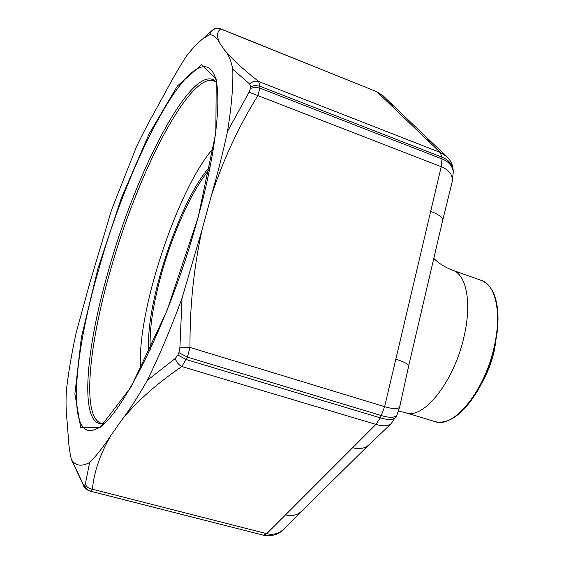 <?xml version="1.0" encoding="UTF-8"?>
<svg xmlns="http://www.w3.org/2000/svg" width="564" height="564" viewBox="0 0 564 564"><rect width="100%" height="100%" fill="white"/><g stroke="black" fill="none" stroke-linecap="round" stroke-linejoin="round"><path stroke-width="0.85" d="M155.84 109.67L165.675 91.77C172.605 78.671 179.465 66.869 186.275 56.358C191.859 49.096 197.146 43.435 202.152 39.367L213.058 29.666C213.58 29.814 213.411 27.573 220.503 28.757L220.623 28.954C216.83 31.901 216.597 36.723 219.925 43.4L224.542 50.125C228.216 53.784 230.958 60.151 232.756 69.217C233.334 85.298 231.592 106.011 227.532 131.349L249.084 92.172L250.465 88.379L250.592 86.581L249.662 84.015L232.756 69.217M224.542 50.125C231.395 58.494 242.774 68.949 258.664 81.505C255.457 80.596 252.46 81.435 249.662 84.015M250.465 88.379L255.034 87.279L259.842 88.097L442.021 158.949L441.894 157.13L440.23 152.456L258.664 81.505L259.955 86.264L259.842 88.097L257.748 95.838C238.642 126.533 223.104 160.042 211.147 196.364L202.131 229.428L182.031 298.222C170.807 328.643 159.231 356.018 147.296 380.362L175.235 358.507L177.871 355.038L178.901 352.641L179.895 347.621L182.031 298.222M202.138 229.428C193.755 267.618 189.708 306.957 190.005 347.431L179.895 347.621M89.718 283.283L111.665 209.604L136.34 147.091C142.791 133.619 149.291 121.147 155.833 109.684M110.918 435.429C103.12 447.217 96.028 456.241 89.634 462.501C81.977 466.654 76.062 465.956 71.889 460.407L82.964 483.722L84.678 485.266L85.319 484.18L89.634 462.501M177.871 355.038L186.346 359.578L380.355 417.868L384.634 406.665L190.005 347.431L187.396 357.139L181.777 366.537C156.848 383.654 137.024 401.237 122.303 419.271L110.925 435.422C100.265 453.78 94.089 471.708 92.397 489.207C88.943 488.685 86.581 487.007 85.319 484.18M71.889 460.407L71.424 459.604C69.654 452.434 68.547 443.995 68.096 434.308L67.031 420.561C66.002 412.101 65.769 402.231 66.326 390.937C68.336 373.185 71.593 353.875 76.098 333.007L89.718 283.297M202.152 39.367L209.526 34.623L211.465 31.112M211.472 31.105L215.088 28.644L217.873 28.285L220.094 28.736L376.978 91.805L220.404 28.715M211.296 31.239L210.788 31.718M262.627 535.01L264.163 535.363L263.437 535.194L266.744 533.692L92.397 489.207L90.515 491.195L89.979 491.082L263.437 535.194L90.515 491.195C87.505 490.313 85.559 488.332 84.678 485.266M209.526 34.623C213.735 35.031 217.203 37.957 219.918 43.4M395.836 359.141C404.557 362.032 408.837 364.316 408.674 365.987L399.714 406.785C398.544 409.323 393.517 409.288 384.634 406.665L441.203 166.711L249.084 92.172M227.532 131.349C223.147 151.843 217.683 173.508 211.147 196.343M368.842 444.94L301.684 511.118L285.462 527.721C279.751 533.389 273.512 535.377 266.744 533.692L375.927 424.389L181.777 366.537C178.633 364.788 176.447 362.109 175.235 358.507M147.296 380.362C138.483 395.984 130.157 408.949 122.31 419.256M82.964 483.722L83.571 485.618M213.453 148.12C177.42 188.602 135.853 314.818 140.774 368.793M482.424 381.835C487.797 372.282 491.752 361.884 494.275 350.653L495.982 340.656M453.096 169.581C452.673 164.66 450.629 160.359 446.956 156.672L440.23 152.456L376.978 91.805L383.703 96.366L393.045 105.419M399.664 407.011L396.971 414.949C394.955 417.818 389.794 418.037 381.468 415.605L187.396 357.139L178.901 352.641M453.167 170.85L453.16 170.384C452.349 164.18 448.591 159.76 441.894 157.13L259.955 86.264L255.161 85.46L250.592 86.581M441.203 166.711L442.021 158.949C448.761 161.593 452.518 165.971 453.287 172.09L452.095 182.257C453.252 175.376 449.614 170.194 441.203 166.711M352.613 447.731C359.677 449.571 365.289 448.436 369.462 444.326L391.176 423.698C387.976 426.229 382.893 426.462 375.927 424.389L380.355 417.868C388.666 420.293 393.884 419.969 395.999 416.902L396.823 415.245M89.979 491.082C86.969 490.201 85.03 488.227 84.163 485.16M430.677 211.338C439.088 214.616 443.078 217.633 442.662 220.39L408.71 365.832M426.433 139.223L432.856 143.404L446.469 156.214M387.623 102.006L393.531 105.877L432.327 142.903M301.684 511.118C297.559 515.186 292.18 516.441 285.532 514.883M453.16 170.384L453.23 171.308M396.238 415.95L391.176 423.698M216.407 82.393L214.059 80.828C189.173 71.91 137.052 174.981 110.34 270.713C88.64 345.718 81.625 417.684 101.273 423.268L104.086 423.409M198.197 217.189L166.873 310.99L130.834 387.327L99.976 427.59L80.694 427.554L74.885 393.841L81.42 337.286L97.875 268.725L121.464 197.851L149.171 133.774L177.413 85.989L201.63 64.691L216.223 79.066L215.843 132.653L198.197 217.189M214.764 76.253L213.714 73.75C193.896 35.948 129.875 157.356 98.926 268.746C72.594 358.344 66.228 444.291 96.782 428.753L99.116 427.371M103.854 423.62C78.854 428.555 85.009 351.224 108.57 270.283C136.826 168.46 194.164 58.621 216.35 82.083M209.54 169.475C192.655 188.637 172.746 232.784 161.114 275.112C152.759 305.61 149.164 330.335 150.313 349.285M149.058 351.964C143.778 308.318 179.937 198.535 210.118 166.57M398.551 411.093L405.805 412.742C423.55 420.053 454.626 380.904 464.207 335.841C471.941 302.459 466.315 274.421 452.73 270.276C445.222 267.498 438.905 263.536 433.794 258.39M405.805 412.742L434.978 421.625C453.519 429.155 485.132 390.648 494.374 345.943C501.882 312.837 495.629 284.827 481.473 280.463L452.73 270.276M490.208 287.436C496.785 296.438 499.203 310.715 497.462 330.278L494.868 346.233C491.181 362.56 485.371 377.499 477.44 391.064C467.218 407.828 456.791 417.875 446.152 421.209M71.529 459.829L83.437 485.371C83.839 487.43 86.01 489.333 89.965 491.075M442.662 220.39L452.095 182.257M376.414 91.431L383.125 95.795M264.163 535.363C272.229 536.618 279.095 534.327 284.749 528.489M214.715 76.119L213.714 73.75C222.294 88.957 217.767 146.344 198.056 217.323C170.885 319.619 119.215 421.026 96.782 428.753L99.003 427.449M481.473 280.463C494.261 286.089 499.591 302.692 497.462 330.278M434.978 421.625C448.606 424.706 462.755 414.519 477.44 391.064"/></g></svg>
